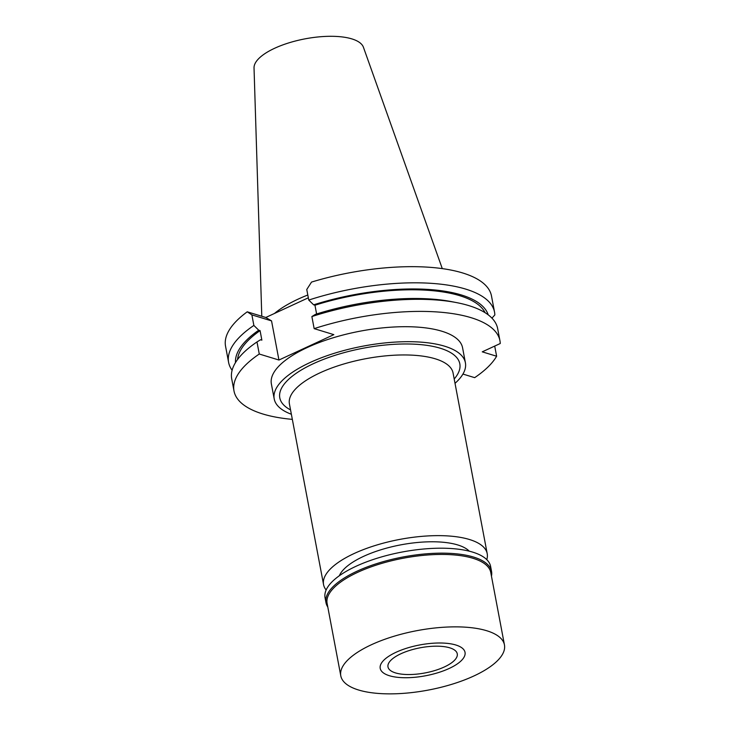 <?xml version="1.0" encoding="UTF-8"?>
<svg xmlns="http://www.w3.org/2000/svg" width="730" height="730" viewBox="0 0 730 730"><rect width="100%" height="100%" fill="white"/><g stroke="black" fill="none" stroke-linecap="round" stroke-linejoin="round"><path stroke-width="1.09" d="M469.29 551.186A68.009 24.701 169.3 0 0 457.71 544.936A68.009 24.701 169.3 0 0 388.588 547.591A68.009 24.701 169.3 0 0 339.34 575.742M326.137 589.995A83.275 30.249 -10.7 0 1 323.554 584.593A83.275 30.249 -10.7 0 1 375.621 545.374A83.275 30.249 -10.7 0 1 469.463 539.506A83.275 30.249 -10.7 0 1 487.211 553.678A83.275 30.249 -10.7 0 1 486.773 559.636M487.211 553.678L453.065 372.993A83.275 30.249 169.3 0 0 435.317 358.822A83.275 30.249 169.3 0 0 341.485 364.69A83.275 30.249 169.3 0 0 289.418 403.918L323.554 584.593M454.206 379.025L455.1 377.921A91.597 33.27 169.3 0 0 440.29 348.237A91.597 33.27 169.3 0 0 320.999 360.383A91.597 33.27 169.3 0 0 289.326 409.238L290.558 409.95M291.37 414.248A97.291 35.341 -10.7 0 1 274.206 398.89A97.291 35.341 -10.7 0 1 335.034 353.074A97.291 35.341 -10.7 0 1 444.661 346.212A97.291 35.341 -10.7 0 1 465.402 362.764A97.291 35.341 -10.7 0 1 455.018 383.323M465.402 362.764L462.574 347.772A97.291 35.341 169.3 0 0 441.832 331.219A97.291 35.341 169.3 0 0 332.196 338.081A97.291 35.341 169.3 0 0 271.368 383.898L274.206 398.89M462.939 374.07L474.673 377.656A135.324 49.156 -10.7 0 0 496.628 356.231L482.247 351.842L500.242 343.52A135.324 49.156 -10.7 0 0 499.94 340.709A135.324 49.156 -10.7 0 0 471.096 317.687A135.324 49.156 -10.7 0 0 314.155 328.637L311.874 316.555L315.433 314.356A128.717 46.757 169.3 0 1 451.45 301.618L456.597 302.612A135.324 49.156 169.3 0 0 311.874 316.555M292.338 419.367A135.324 49.156 -10.7 0 1 262.846 413.992A135.324 49.156 -10.7 0 1 234.001 390.961A135.324 49.156 -10.7 0 1 259.269 354.023L278.942 360.027L271.542 320.89L265.793 317.477L247.242 311.81A135.324 49.156 169.3 0 0 225.552 346.239L228.6 362.381A135.324 49.156 -10.7 0 1 253.867 325.434L258.739 330.215L260.072 330.617L261.869 340.153L260.537 339.742L256.987 341.941L259.269 354.023M314.155 328.637L333.829 334.641L278.942 360.027M316.61 313.982L314.959 305.231L313.635 304.83L308.763 300.057A135.324 49.156 -10.7 0 1 465.694 289.098A135.324 49.156 -10.7 0 1 494.538 312.13A135.324 49.156 -10.7 0 1 494.84 314.931L491.947 318.152M499.94 340.709L497.659 328.637A135.324 49.156 169.3 0 0 468.815 305.605A135.324 49.156 169.3 0 0 456.597 302.612M308.763 300.057L306.764 289.5L311.527 282.081A135.324 49.156 169.3 0 1 462.647 272.956A135.324 49.156 169.3 0 1 491.491 295.988L494.538 312.13M308.334 297.803L265.793 317.477M247.242 311.81L251.877 314.885L253.867 325.434M251.877 314.885L271.542 320.89M256.987 341.941A135.324 49.156 169.3 0 0 231.72 378.888L234.001 390.961M496.628 356.231L494.703 346.075M313.635 304.83A128.717 46.757 -10.7 0 1 461.278 294.938A128.717 46.757 -10.7 0 1 488.206 314.849M485.149 312.741A126.646 46.008 169.3 0 0 459.681 295.677A126.646 46.008 169.3 0 0 314.959 305.231M232.113 370.265A135.324 49.156 -10.7 0 1 228.6 362.381M235.489 362.6A128.717 46.757 -10.7 0 1 258.739 330.215M260.072 330.617A126.646 46.008 169.3 0 0 237.56 359.525M307.804 295.002A96.944 35.213 169.3 0 0 274.434 313.48M442.289 268.622L363.43 47.267A55.754 20.258 169.3 0 0 351.842 38.891A55.754 20.258 169.3 0 0 290.476 42.377A55.754 20.258 169.3 0 0 254.031 67.936L261.787 316.254M449.744 647.82A35.25 12.802 169.3 0 0 410.023 650.302A35.25 12.802 169.3 0 0 387.986 666.91A35.25 12.802 169.3 0 0 395.496 672.905A35.25 12.802 169.3 0 0 435.217 670.423A35.25 12.802 169.3 0 0 457.263 653.815A35.25 12.802 169.3 0 0 449.744 647.82M389.409 675.724A43.161 15.677 -10.7 0 1 381.954 671.636A43.161 15.677 -10.7 0 1 402.805 649.517A43.161 15.677 -10.7 0 1 455.83 645.001A43.161 15.677 -10.7 0 1 464.599 656.024A43.161 15.677 -10.7 0 1 433.465 673.991A43.161 15.677 -10.7 0 1 389.409 675.724A43.161 15.677 169.3 0 0 433.465 673.991A43.161 15.677 169.3 0 0 464.599 656.024A43.161 15.677 169.3 0 0 455.83 645.001A43.161 15.677 169.3 0 0 402.805 649.517A43.161 15.677 169.3 0 0 381.954 671.636A43.161 15.677 169.3 0 0 389.409 675.724M327.807 607.068A84.242 30.605 -10.7 0 1 325.991 602.688A84.242 30.605 -10.7 0 1 378.66 563.012A84.242 30.605 -10.7 0 1 473.587 557.072A84.242 30.605 -10.7 0 1 491.545 571.408A84.242 30.605 -10.7 0 1 491.454 576.143M504.448 644.9L490.761 572.475A83.275 30.249 169.3 0 0 473.013 558.304A83.275 30.249 169.3 0 0 379.171 564.18A83.275 30.249 169.3 0 0 327.113 603.4L340.791 675.825A83.275 30.249 -10.7 0 1 392.859 636.606A83.275 30.249 -10.7 0 1 486.7 630.729A83.275 30.249 -10.7 0 1 504.448 644.9A83.275 30.249 -10.7 0 1 452.381 684.129A83.275 30.249 -10.7 0 1 358.549 689.996A83.275 30.249 -10.7 0 1 340.791 675.825M491.545 571.408L490.615 566.453A84.242 30.605 169.3 0 0 472.657 552.117A84.242 30.605 169.3 0 0 377.72 558.058A84.242 30.605 169.3 0 0 325.051 597.733L325.991 602.688"/></g></svg>

